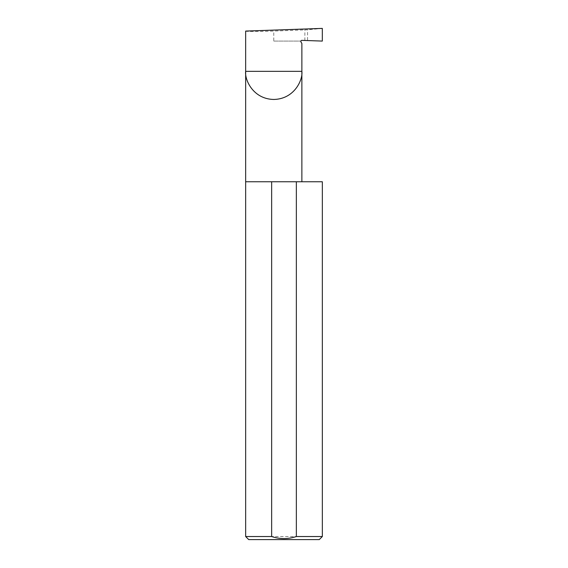 <?xml version="1.0" encoding="UTF-8"?>
<svg xmlns="http://www.w3.org/2000/svg" width="568" height="568" viewBox="0 0 568 568"><rect width="100%" height="100%" fill="white"/><g stroke="black" fill="none" stroke-linecap="round" stroke-linejoin="round"><path stroke-width="0.43" stroke-dasharray="2.84 2.13" d="M245.66 181.76L322.34 181.76M245.66 31.077C244.403 31.609 259.86 31.609 273.769 31.077L307.558 29.806L307.558 40.562L322.319 41.081M273.769 41.081L300.863 41.081L273.769 41.081L273.769 31.077M300.948 41.897L301.871 43.495M319.273 539.6L248.727 539.6M245.66 536.533L322.34 536.533M322.319 28.4L307.558 29.806M300.863 41.081A1.022 1.022 0 0 1 301.871 40.364L307.558 40.562M304.86 40.47L304.86 29.99"/><path stroke-width="0.85" d="M301.871 181.76L301.871 71.341C303 79.563 294.572 99.066 273.769 99.45C252.966 99.066 244.531 79.563 245.66 71.341L301.871 71.341L301.871 43.495L300.948 41.897A1.022 1.022 0 0 1 301.871 40.364L322.319 41.081L322.319 28.4L245.66 31.077L245.66 536.533L248.727 539.6L319.273 539.6L322.34 536.533L322.34 181.76L296.354 181.76L296.354 536.533C288.09 539.231 279.854 539.231 271.646 536.533L245.66 536.533M300.863 41.081L300.948 41.897M322.34 536.533L296.354 536.533M271.646 536.533L271.646 181.76L245.66 181.76M271.646 181.76L296.354 181.76"/></g></svg>
